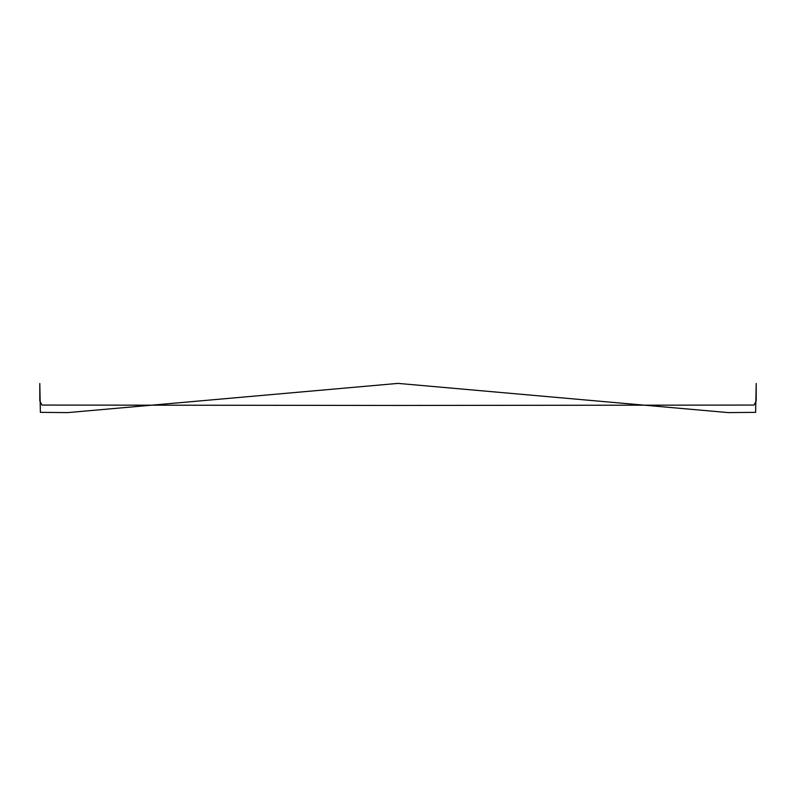 <?xml version="1.0" encoding="UTF-8"?>
<svg xmlns="http://www.w3.org/2000/svg" width="796" height="796" viewBox="0 0 796 796"><rect width="100%" height="100%" fill="white"/><g stroke="black" fill="none" stroke-linecap="round" stroke-linejoin="round"><path stroke-width="0.6" stroke-dasharray="3.98 2.98" d=""/><path stroke-width="1.19" d="M398 405.443L754.041 405.065L756.2 400.806L756.2 383.503L755.623 412.348L728.31 412.607L398 383.393L67.69 412.607L40.377 412.348L39.8 383.503L39.8 400.806L41.959 405.065L398 405.443"/></g></svg>
